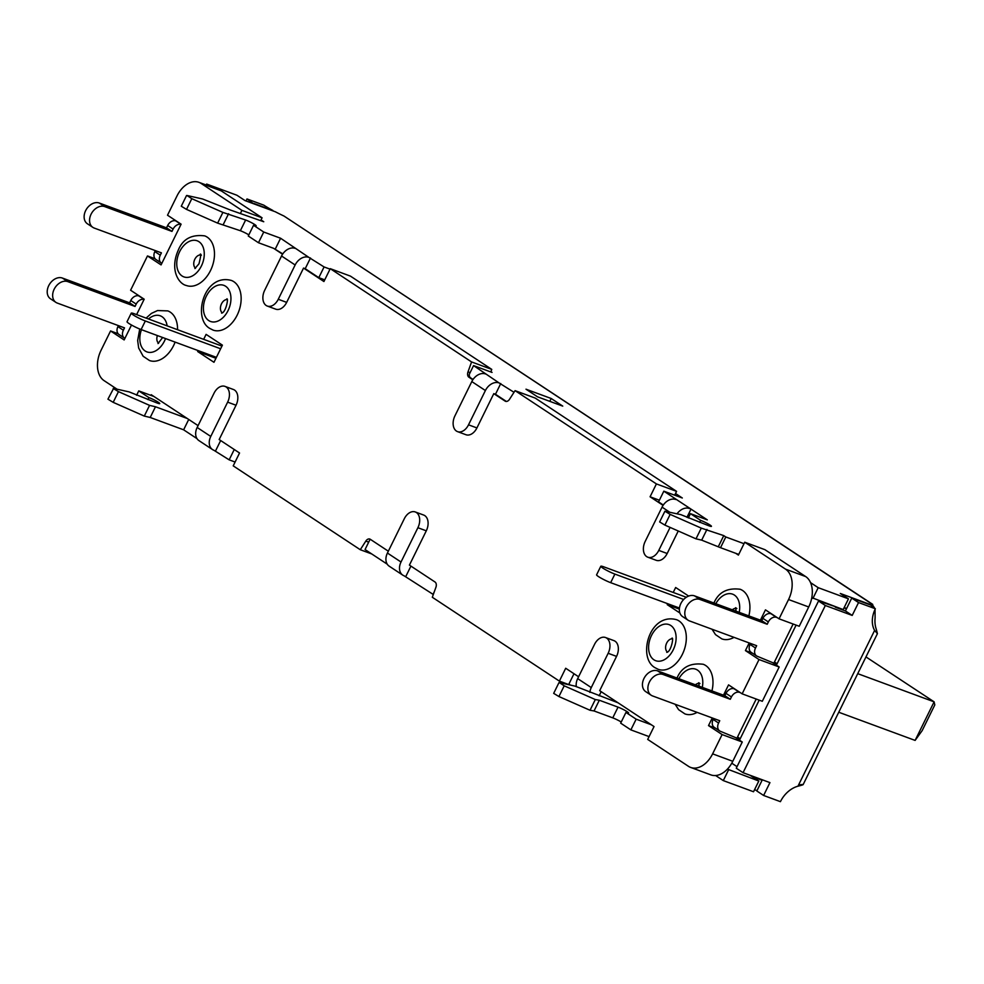 <?xml version="1.0" encoding="UTF-8"?>
<svg xmlns="http://www.w3.org/2000/svg" width="984" height="984" viewBox="0 0 984 984"><rect width="100%" height="100%" fill="white"/><g stroke="black" fill="none" stroke-linecap="round" stroke-linejoin="round"><path stroke-width="1.48" d="M260.698 220.625L261.031 219.949L263.749 221.744L230.44 210.047L202.519 198.965L186.935 195.472L191.794 198.682L222.901 212.409L245.631 220.01A7.22 0.824 -153.8 0 1 252.667 223.306A7.22 0.824 -153.8 0 1 256.184 225.877A7.22 0.824 -153.8 0 1 253.54 225.299L263.737 232.027L280.588 238.239L308.816 257.353A12.029 8.844 123.4 0 0 295.138 264.979L278.263 299.271L286.664 302.371L303.539 268.078L323.921 281.522L330.255 268.669L350.415 276.11L491.754 369.381L490.918 371.681L492.049 372.419L473.575 365.605L499.072 382.924A12.029 8.844 123.4 0 0 485.395 390.537L468.519 424.83L476.92 427.929L493.796 393.637L505.087 401.091A4.809 3.21 -69.7 0 0 505.53 401.312A4.809 3.21 -69.7 0 0 509.527 399.283L515.075 390.648L535.234 398.089L676.574 491.36L675.516 493.501L682.306 497.99L663.831 491.176L707.311 519.872L690.461 513.66L700.657 520.388A7.22 0.824 -153.8 0 1 707.791 523.697A7.22 0.824 -153.8 0 1 711.432 526.342A7.22 0.824 -153.8 0 1 709.046 525.85L680.879 514.669L664.913 511.213L670.153 514.386L701.272 528.125L723.757 535.628L725.798 536.969L720.522 547.694L735.688 553.291L738.406 555.087L744.74 542.221L764.9 549.662L805.675 576.575A24.047 16.052 110.3 0 1 810.545 582.626A24.047 16.052 110.3 0 1 811.8 597.645A24.047 16.052 110.3 0 1 808.713 606.968L799.229 626.267L779.057 618.825L765.466 609.859L760.398 620.166M160.269 255.176A7.22 5.314 123.4 0 0 161.339 263.06L155.903 259.469A7.22 5.314 -56.6 0 1 154.832 251.597L160.269 255.176L161.413 252.851L94.193 228.054A12.029 8.844 -56.6 0 1 92.853 227.365A12.029 8.844 -56.6 0 1 91.549 213.331A12.029 8.844 -56.6 0 1 104.747 206.615L171.966 231.412L166.53 227.833L167.674 225.496A7.22 5.314 -56.6 0 1 175.73 220.871L176.456 221.117M155.078 258.743L147.477 255.938L161.068 264.905L181.105 224.18L167.514 215.213L177.009 195.927A24.047 16.052 110.3 0 1 198.928 182.335A24.047 16.052 110.3 0 1 201.142 183.454L241.916 210.367L240.526 213.184M198.928 182.335L219.088 189.777A24.047 16.052 110.3 0 1 221.314 190.896L262.076 217.808L241.916 210.367M206.197 185.017L206.665 184.07L210.502 186.603M811.8 597.645L843.19 609.563L848.454 598.838L840.299 593.463L870.545 604.619A24.047 2.768 -153.8 0 1 870.569 604.336A24.047 2.768 -153.8 0 1 871.972 604.09L874.85 608.432M731.776 763.19L737.028 766.659M750.103 775.294L758.812 781.025L727.422 769.119A24.047 16.052 110.3 0 1 715.626 775.527A24.047 16.052 110.3 0 1 710.866 774.888L690.706 767.446A24.047 16.052 110.3 0 1 688.48 766.327L647.706 739.414L654.04 726.561L651.322 724.765L636.144 719.169L625.947 712.441A7.22 0.824 26.2 0 0 628.579 713.019A7.22 0.824 26.2 0 0 625.074 710.448A7.22 0.824 26.2 0 0 618.038 707.139L599.317 700.239L595.308 699.55L564.201 685.811L559.342 682.601L574.927 686.094L618.026 702.785L651.322 724.765M844.001 607.878L846.474 608.788L851.75 598.075L870.803 605.111A24.047 2.768 -153.8 0 0 875.342 608.764A24.047 17.7 123.4 0 0 874.616 630.424L877.421 633.647L876.215 629.034A24.047 16.052 110.3 0 1 875.108 617.903L875.034 609.404M206.665 184.07L236.91 195.238L245.065 200.613L275.311 211.769A24.047 2.768 -153.8 0 0 283.97 216.025L872.734 604.385M848.454 598.838L818.208 587.682L812.932 598.395M810.545 582.626L818.208 587.682M725.798 536.969L744.015 543.697M499.072 382.924L514.017 392.296M308.816 257.353L324.08 266.947L330.021 269.136M562.75 406.121L551.188 398.495L525.985 389.197L537.535 396.823L562.75 406.121M272.691 210.797A20.824 15.326 -56.6 0 1 272.851 210.465A24.047 2.768 -153.8 0 1 263.798 205.152L246.996 198.952L253.626 203.774M272.851 210.465L253.798 203.442M246.012 200.957L246.996 198.952M196.997 438.63L183.627 429.811L150.208 417.474L144.291 416.084L113.185 402.345L107.933 399.172L113.59 388.422L129.175 391.915L157.342 403.096A7.22 0.824 26.2 0 0 159.74 403.588A7.22 0.824 26.2 0 0 156.087 400.931A7.22 0.824 26.2 0 0 148.953 397.622L138.756 390.894L153.935 396.49L187.231 418.471L155.484 406.761L149.568 405.371L118.449 391.632L113.209 388.459M235.102 462.037L229.161 459.848L213.885 450.266A12.029 8.844 123.4 0 1 212.544 449.577L198.952 440.611A12.029 8.844 -56.6 0 1 197.169 427.474L214.045 393.182A12.029 8.02 110.3 0 1 225.004 386.392A12.029 8.02 110.3 0 1 227.636 402.148L236.037 405.248L219.161 439.541L239.542 452.997L233.22 465.863L360.279 549.724L365.827 541.089A4.809 3.21 -69.7 0 1 369.824 539.048A4.809 3.21 -69.7 0 1 370.267 539.281L388.336 551.2M387.253 564.189L365.052 549.539L369.91 539.675A4.809 3.21 110.3 0 1 370.673 539.539M433.304 594.496L404.141 575.824A12.029 8.844 123.4 0 1 402.8 575.148L389.209 566.181A12.029 8.844 -56.6 0 1 387.425 553.045L404.301 518.752A12.029 8.02 110.3 0 1 415.26 511.951A12.029 8.02 110.3 0 1 417.892 527.719L426.293 530.819L409.418 565.111L434.977 581.974A4.809 3.21 -69.7 0 1 435.9 587.337L432.308 597.263L559.379 681.112L565.702 668.259L578.592 676.771M570.437 685.098L568.9 684.077L573.992 673.732M621.236 722.01A7.22 0.824 26.2 0 0 612.761 717.865L594.041 710.952L590.031 710.264L558.924 696.537L553.684 693.363L558.961 682.638M649.096 736.61L630.867 729.882L620.67 723.154L625.947 712.441M758.812 781.025L753.535 791.751L723.289 780.595L715.626 775.527M754.519 789.734L756.991 790.644M153.935 396.49L151.216 394.707L150.884 395.371M117.059 389.197L104.12 380.66A24.047 16.052 110.3 0 1 101.069 350.255L110.565 330.956L124.156 339.935L131.487 325.027M735.601 737.606L742.268 742.01L732.785 761.296A24.047 16.052 110.3 0 1 727.422 769.119M740.202 692.564L739.488 692.33A7.22 5.314 123.4 0 0 731.432 696.955L730.288 699.28L663.068 674.483A12.029 8.844 -56.6 0 0 649.87 681.199A12.029 8.844 -56.6 0 0 651.174 695.233A12.029 8.844 -56.6 0 0 652.515 695.922L719.734 720.719L718.591 723.043A7.22 5.314 123.4 0 0 719.661 730.928A7.22 5.314 123.4 0 0 720.325 731.272L736.954 738.172L756.216 699.034M738.123 737.311C741.136 739.39 740.743 739.673 736.954 738.172M715.479 728.172L708.517 725.602L722.108 734.568L712.613 753.855A24.047 16.052 110.3 0 1 690.706 767.446M752.391 653.142L745.429 650.584L759.021 659.551L742.145 693.843L728.554 684.876L723.486 695.184M712.268 717.963L708.517 725.602M742.268 742.01L722.108 734.568M728.566 769.869L723.289 780.595M752.243 776.081L750.657 775.65M752.01 776.548L762.096 780.263L756.819 790.988L763.621 795.466L780.423 801.665A24.047 17.7 123.4 0 1 797.962 786.204C804.285 784.605 804.826 784.137 799.561 784.826M763.621 795.466L769.943 782.612L743.055 772.686L825.33 605.504L818.528 601.015L835.564 606.747M818.528 601.015L736.266 768.209L743.055 772.686M865.969 656.918L934.111 701.838L915.12 740.411L838.749 712.244M857.74 673.659L934.111 701.838L934.8 704.938L922.143 730.657L915.12 740.411M844.174 607.546L846.634 608.456M875.342 608.764L858.54 602.565L852.206 615.418L845.416 610.941L846.474 608.788M845.416 610.941L835.33 607.214M858.54 602.565L851.75 598.075M825.33 605.504L852.206 615.418M744.74 542.221L785.515 569.133A24.047 16.052 110.3 0 1 788.553 599.539L779.057 618.825M749.193 642.946L745.429 650.584M777.126 617.546L776.401 617.312A7.22 5.314 123.4 0 0 768.344 621.937L767.2 624.262L699.981 599.465L694.544 595.873A12.029 8.844 123.4 0 0 681.346 602.589A12.029 8.844 123.4 0 0 682.65 616.624L688.087 620.215A12.029 8.844 -56.6 0 1 686.783 606.181A12.029 8.844 -56.6 0 1 699.981 599.465M771.69 613.954L770.964 613.721A7.22 5.314 -56.6 0 0 762.908 618.346L761.764 620.67L694.544 595.873M772.514 662.589L779.18 666.992L762.305 701.284L742.145 693.843M123.357 330.206A7.22 5.314 123.4 0 0 124.427 338.078L118.99 334.498A7.22 5.314 -56.6 0 1 117.92 326.614L123.357 330.206L124.501 327.869L57.281 303.072A12.029 8.844 -56.6 0 1 55.94 302.395A12.029 8.844 -56.6 0 1 54.637 288.349A12.029 8.844 -56.6 0 1 67.834 281.633L135.054 306.442L129.617 302.851L130.761 300.514A7.22 5.314 -56.6 0 1 138.818 295.901L139.531 296.135M136.616 314.609L144.193 299.21L130.601 290.231L147.477 255.938M263.737 232.027L258.472 242.74L273.638 248.337L282.568 254.229M286.664 302.371A12.029 8.02 110.3 0 1 275.704 309.161L267.304 306.061A12.029 8.02 110.3 0 1 264.671 290.305L281.547 256A12.029 8.844 -56.6 0 1 295.225 248.386M330.255 268.669L471.582 361.94L468.003 371.866A4.809 3.21 -69.7 0 0 468.913 377.216L472.824 379.799M476.92 427.929A12.029 8.02 110.3 0 1 465.961 434.731L457.56 431.632A12.029 8.02 110.3 0 1 454.928 415.863L471.803 381.571A12.029 8.844 -56.6 0 1 485.481 373.957M515.075 390.648L656.402 483.919L650.08 496.785L663.081 505.358M670.092 527.399L658.776 550.4L667.177 553.5A12.029 8.02 110.3 0 1 656.217 560.302L647.816 557.202A12.029 8.02 110.3 0 1 645.184 541.434L662.06 507.141A12.029 8.844 -56.6 0 1 675.737 499.515M667.177 553.5L678.247 531.003M618.026 702.785L599.674 690.682L616.55 656.389A12.029 8.02 110.3 0 0 613.918 640.621L605.517 637.521A12.029 8.02 110.3 0 1 608.149 653.29L616.55 656.389M415.26 511.951L423.661 515.05A12.029 8.02 110.3 0 1 426.293 530.819M225.004 386.392L233.405 389.492A12.029 8.02 110.3 0 1 236.037 405.248M198.079 425.629L187.231 418.471M198.128 350.587L197.661 351.534L213.971 362.296L222.409 345.15L206.099 334.376L203.663 339.332M667.681 603.696L667.214 604.643L679.895 613.007M688.665 596.083L675.651 587.497L673.216 592.454M658.247 669.329A26.457 17.651 -69.7 0 0 683.204 652.527A26.457 17.651 -69.7 0 0 679.009 620.941A26.457 17.651 -69.7 0 0 676.561 619.699C649.059 612.196 637.337 657.865 654.987 667.681L658.247 669.329M233.823 281.695A26.457 17.651 -69.7 0 0 231.375 280.452C203.885 272.949 192.163 318.632 209.813 328.435L213.061 330.083A26.457 17.651 -69.7 0 0 238.03 313.281A26.457 17.651 -69.7 0 0 233.823 281.695M748.861 615.91A26.457 17.651 -69.7 0 0 740.14 589.256C727.004 587.608 718.172 592.429 713.646 603.709M712.035 629.231L715.503 634.619L721.838 638.887A26.457 17.651 -69.7 0 0 734.039 637.349M711.936 690.928A26.457 17.651 -69.7 0 0 703.228 664.274C690.091 662.626 681.248 667.447 676.734 678.726M675.122 704.249L678.591 709.636L684.913 713.904A26.457 17.651 -69.7 0 0 697.127 712.367M186.394 285.508A26.457 17.651 -69.7 0 0 210.502 270.563A26.457 17.651 -69.7 0 0 204.709 235.877C191.56 234.229 182.729 239.05 178.202 250.33C169.445 270.157 178.94 284.044 186.394 285.508M139.728 329.025L137.662 340.476L138.658 348.016L143.147 356.257L149.482 360.525A26.457 17.651 -69.7 0 0 173.59 345.581A26.457 17.651 -69.7 0 0 175.09 342.1M177.55 329.702A26.457 17.651 -69.7 0 0 167.797 310.895L157.538 310.55L151.413 313.404L146.099 318.103M273.638 248.337L282.789 253.897M280.588 238.239L275.323 248.964M186.554 195.508L181.277 206.222L186.517 209.395L217.636 223.134L240.354 230.723A7.22 0.824 -153.8 0 1 248.829 234.868M253.54 225.299L248.275 236.012L258.472 242.74M262.076 217.808L261.031 219.949M191.794 198.682L186.517 209.395M222.901 212.409L217.636 223.134M228.583 213.713L223.319 224.438M310.489 257.98L305.212 268.693L318.804 277.66L324.08 266.947M303.539 268.078L305.212 268.693M278.263 299.271A12.029 8.02 110.3 0 1 267.304 306.061M324.745 279.85L318.804 277.66M491.754 369.381L471.582 361.94M473.575 365.605L469.282 374.314A4.809 3.21 110.3 0 0 470.598 377.844L473.046 379.455M500.745 383.539L495.481 394.264L493.796 393.637M468.519 424.83A12.029 8.02 110.3 0 1 457.56 431.632M506.366 401.447L495.481 394.264M674.692 495.186L675.516 493.501M659.378 500.216L650.08 496.785M676.574 491.36L656.402 483.919M663.831 491.176L658.554 501.889L663.302 505.026M689.329 508.494A12.029 8.844 123.4 0 0 677.029 513.808M691.002 509.109L686.955 517.338M658.776 550.4A12.029 8.02 110.3 0 1 647.816 557.202M690.461 513.66L688.345 517.953M700.657 520.388L699.673 522.393M664.913 511.213L659.637 521.926L664.889 525.099L695.995 538.838L701.678 540.142L720.522 547.694M670.153 514.386L664.889 525.099M701.272 528.125L695.995 538.838M706.955 529.429L701.678 540.142M723.757 535.628L718.48 546.341M735.688 553.291L738.738 554.41M779.18 666.992L759.021 659.551M630.867 729.882L636.144 719.169M594.041 710.952L599.317 700.239M590.031 710.264L595.308 699.55M558.924 696.537L564.201 685.811M599.133 695.823L601.175 691.666M608.149 653.29L591.273 687.582A12.029 8.844 123.4 0 0 589.834 692.392M576.341 686.721A12.029 8.844 -56.6 0 1 577.682 678.616L594.557 644.311A12.029 8.02 110.3 0 1 605.517 637.521M569.699 684.926L559.379 681.112M433.009 594.385L434.288 591.79M405.826 576.452L410.918 566.107M417.892 527.719L401.017 562.012A12.029 8.844 123.4 0 0 402.8 575.148M371.718 553.943L360.279 549.724M229.161 459.848L234.253 449.503M215.57 450.881L220.662 440.537M227.636 402.148L210.76 436.441A12.029 8.844 123.4 0 0 212.544 449.577M183.627 429.811L188.719 419.455M150.208 417.474L155.484 406.761M144.291 416.084L149.568 405.371M113.185 402.345L118.449 391.632M147.969 399.639L148.953 397.622M136.604 395.273L138.756 390.894M118.154 333.761L110.565 330.956M215.939 358.274L197.661 351.534M216.406 357.34L141.106 329.554L145.325 320.981A9.619 1.107 -153.8 0 1 135.94 316.577A9.619 1.107 -153.8 0 1 131.253 313.146A9.619 1.107 -153.8 0 1 134.451 313.81L221.941 346.085M220.625 348.767L145.325 320.981M131.253 313.146L127.034 321.719A9.619 1.107 26.2 0 0 131.721 325.151A9.619 1.107 26.2 0 0 141.106 329.554M667.214 604.643L679.366 609.121M686.303 597.276L604.004 566.919A9.619 1.107 -153.8 0 0 600.806 566.255A9.619 1.107 -153.8 0 0 605.504 569.687A9.619 1.107 -153.8 0 0 614.877 574.09L683.671 599.465M679.464 608.051L610.658 582.663L614.877 574.09M600.806 566.255L596.587 574.828A9.619 1.107 26.2 0 0 601.286 578.26A9.619 1.107 26.2 0 0 610.658 582.663M775.035 662.293C778.049 664.36 777.668 664.655 773.879 663.154L793.129 624.016M688.087 620.215A12.029 8.844 -56.6 0 0 689.44 620.904L756.647 645.701L755.503 648.025A7.22 5.314 123.4 0 0 756.573 655.91A7.22 5.314 123.4 0 0 757.237 656.254L773.879 663.154M750.558 643.45L750.066 644.434A7.22 5.314 -56.6 0 0 751.136 652.318L756.573 655.91M761.764 620.67L767.2 624.262M734.765 688.972L734.052 688.739A7.22 5.314 -56.6 0 0 725.995 693.363L724.851 695.688L657.632 670.891A12.029 8.844 123.4 0 0 644.434 677.607A12.029 8.844 123.4 0 0 645.738 691.654L651.174 695.233M129.617 302.851L62.398 278.054A12.029 8.844 123.4 0 0 49.2 284.77A12.029 8.844 123.4 0 0 50.504 298.804L55.94 302.395M117.92 326.614L118.412 325.618M144.082 299.431A7.22 5.314 123.4 0 0 136.198 304.105L135.054 306.442M719.661 730.928L714.224 727.336A7.22 5.314 -56.6 0 1 713.154 719.452L713.646 718.468M724.851 695.688L730.288 699.28M166.53 227.833L99.31 203.036A12.029 8.844 123.4 0 0 86.112 209.752A12.029 8.844 123.4 0 0 87.416 223.786L92.853 227.365M154.832 251.597L155.324 250.6M180.995 224.413A7.22 5.314 123.4 0 0 173.11 229.088L171.966 231.412M551.188 398.495L549.798 401.337M175.73 220.871L181.019 224.364M221.314 190.896L201.142 183.454M283.97 216.025L871.972 604.09M732.785 761.296L712.613 753.855M874.616 630.424L797.962 786.204M805.675 576.575L785.515 569.133M808.713 606.968L788.553 599.539M776.401 617.312L770.964 613.721M138.818 295.901L144.107 299.382M245.631 220.01L240.354 230.723M281.547 256L295.138 264.979M470.106 372.641L468.003 371.866M470.598 377.844L468.913 377.216M471.803 381.571L485.395 390.537M506.01 401.435L505.087 401.091M662.06 507.141L669.661 512.16M612.761 717.865L618.038 707.139M591.273 687.582L577.682 678.616M401.017 562.012L387.425 553.045M368.692 542.147L365.827 541.089M210.76 436.441L197.169 427.474M222.2 312.777A7.22 4.809 110.3 0 1 221.068 304.843A7.22 4.809 110.3 0 1 227.083 299.542M208.743 320.563A19.237 12.841 110.3 0 1 206.308 296.233A19.237 12.841 110.3 0 1 225.619 286.258A19.237 12.841 110.3 0 1 228.054 310.587A19.237 12.841 110.3 0 1 208.743 320.563M670.793 625.504A19.237 12.841 110.3 0 1 673.228 649.834A19.237 12.841 110.3 0 1 653.917 659.797A19.237 12.841 110.3 0 1 651.494 635.479A19.237 12.841 110.3 0 1 670.793 625.504M667.373 652.023A7.22 4.809 110.3 0 1 666.242 644.089A7.22 4.809 110.3 0 1 672.256 638.788M715.774 603.709A19.237 12.841 110.3 0 1 732.6 594.164A19.237 12.841 110.3 0 1 739.205 612.356M732.342 609.822A7.22 4.809 110.3 0 1 735.847 608.346M768.344 621.937L762.908 618.346M755.503 648.025L750.066 644.434M678.862 678.726A19.237 12.841 110.3 0 1 695.688 669.181A19.237 12.841 110.3 0 1 702.293 687.373M695.43 684.839A7.22 4.809 110.3 0 1 698.935 683.363M739.488 692.33L734.052 688.739M130.761 300.514L136.198 304.105M67.834 281.633L62.398 278.054M158.608 343.219A7.22 4.809 110.3 0 1 157.379 335.556M165.533 338.57A19.237 12.841 110.3 0 1 164.463 341.03A19.237 12.841 110.3 0 1 146.112 351.546A19.237 12.841 110.3 0 1 141.45 329.677M148.486 318.988A19.237 12.841 110.3 0 1 167.132 325.864M718.591 723.043L713.154 719.452M731.432 696.955L725.995 693.363M663.068 674.483L657.632 670.891M201.376 266.012A19.237 12.841 110.3 0 1 182.065 275.975A19.237 12.841 110.3 0 1 179.642 251.658A19.237 12.841 110.3 0 1 198.94 241.683A19.237 12.841 110.3 0 1 201.376 266.012M195.521 268.202A7.22 4.809 110.3 0 1 194.832 259.235A7.22 4.809 110.3 0 1 200.404 254.967M167.674 225.496L173.11 229.088M104.747 206.615L99.31 203.036M877.421 633.647L803.129 784.629M227.402 299.394L226.824 298.89C228.706 297.918 225.865 312.715 221.584 313.121M672.576 638.641L672.01 638.124C673.892 637.165 671.039 651.961 666.758 652.355M736.844 608.543L735.601 607.694L736.069 611.199M776.979 663.991L796.105 625.111M699.931 683.56L698.677 682.711L699.157 686.217M740.066 739.009L759.193 700.128M162.655 337.5L157.993 343.564M201.412 255.163L200.158 254.303C201.24 253.06 200.847 256.221 198.989 263.798L194.906 268.534"/></g></svg>
